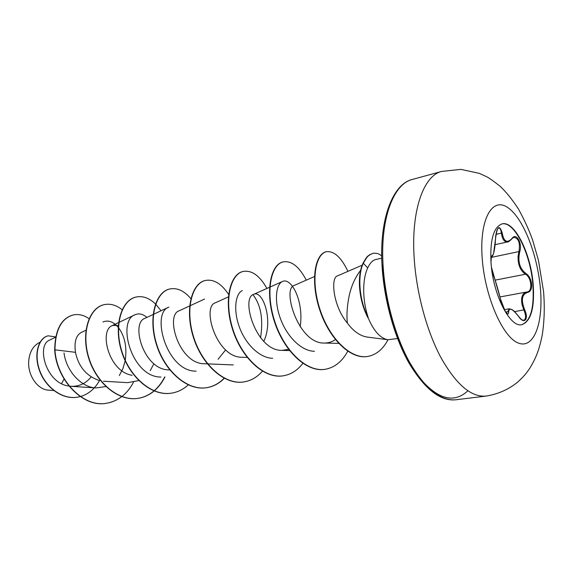 <?xml version="1.0" encoding="UTF-8"?>
<svg xmlns="http://www.w3.org/2000/svg" width="573" height="573" viewBox="0 0 573 573"><rect width="100%" height="100%" fill="white"/><g stroke="black" fill="none" stroke-linecap="round" stroke-linejoin="round"><path stroke-width="0.86" d="M501.841 223.943C514.268 220.72 530.541 253.631 532.847 284.487C534.394 307.794 530.67 321.202 521.666 324.712M491.032 262.95C489.865 240.023 493.532 227.008 502.02 223.9C514.447 220.34 530.885 253.395 533.198 284.416C534.752 307.923 530.97 321.346 521.845 324.683C510.12 327.957 493.124 295.009 491.032 262.95M490.896 261.037C490.896 257.47 491.269 255.716 491.999 255.773C493.718 255.071 494.914 249.291 495.573 238.418C497.185 226.185 499.398 224.344 502.199 232.903C503.803 241.684 507.062 243.554 511.976 238.504C516.294 232.058 522.597 243.102 519.732 251.862C517.591 261.496 519.69 268.723 526.021 273.55C529.13 275.706 530.992 279.252 531.615 284.194C531.851 289.021 530.526 291.764 527.654 292.416C521.86 294.221 520.857 299.994 524.66 309.721C529.151 319.362 524.145 324.941 518.472 316.31C512.412 308.668 509.125 307.235 508.623 312.013C508.774 318.423 501.905 307.422 500.365 298.698L500.401 298.834M523.729 320.293L523.743 320.293C526.136 319.147 526.186 315.723 523.894 310.029L522.261 305.402C520.613 297.802 522.089 293.34 526.687 292.015L527.217 291.936C532.869 291.464 531.472 277.239 525.491 274.223C520.27 270.614 517.799 264.604 518.085 256.188L518.923 251.583C520.327 243.095 518.687 238.347 514.01 237.337L511.976 238.504M40.017 342.253L39.093 342.711C32.697 346.214 29.216 352.682 28.65 362.107C27.998 375.931 37.94 389.798 48.469 390.141L53.719 390.514M61.555 383.624L64.09 379.054M397.555 338.536L387.928 339.739C380.25 338.349 373.575 330.85 367.902 317.241L367.837 317.542C362.945 308.03 360.152 297.466 359.472 285.863C359.106 276.709 360.267 269.203 362.953 263.358C368.153 254.061 367.701 256.897 369.521 254.799L373.052 253.302L369.907 254.713C368.088 256.804 368.539 253.968 363.346 263.265L362.953 263.358M360.632 270.32C355.217 277.296 351.399 285.777 349.172 295.747C347.066 306.161 346.479 315.293 347.396 323.136C353.505 331.344 360.152 336 367.336 337.089L387.928 339.739M367.902 317.241L368.102 317.206C365.345 308.919 363.869 300.273 363.69 291.277C363.604 281.773 364.937 273.987 367.694 267.92C370.015 263.036 372.715 260.228 375.795 259.505L381.74 258.165M55.638 337.168L49.636 340.118C36.171 344.953 45.596 383.423 68.975 386.052M69.312 386.109L71.181 386.302C79.189 386.589 85.828 383.466 91.107 376.948M86.244 330.077L81.194 332.519C76.008 335.413 74.103 342.017 75.478 352.331C78.537 366.784 86.566 376.225 99.566 380.644M118.332 325.443L112.437 325.507C98.814 330.034 108.383 371.712 132.141 375.301M153.12 314.491L144.89 318.344C130.408 322.957 143.587 370.122 169.028 369.893L169.773 369.929M189.649 305.946L179.141 310.788C164.967 315.064 178.919 364.177 204.575 363.748L233.297 364.929M218.098 359.242L225.633 349.902M228.391 296.886L215.341 302.809C201.581 306.705 216.336 357.874 242.186 357.251L247.164 357.423M263.781 341.386C273.865 320.106 262.563 289.616 253.653 294.364C240.431 297.817 256.052 351.185 282.031 350.361L288.591 349.365M314.821 276.387L294.271 285.411C281.715 288.377 298.289 344.065 324.318 343.048C328.444 343.098 332.225 341.88 335.663 339.381M362.157 265.22L337.375 275.921C330.571 277.669 332.884 305.839 347.396 323.136M314.441 351.292C301.154 351.084 286.815 336.322 280.398 318.516C273.887 300.753 276.05 284.136 282.425 281.515C291.542 276.874 304.184 302.057 300.137 326.739M272.669 358.311C259.368 358.01 245.28 343.779 239.228 326.66C233.068 309.499 235.646 293.39 242.358 290.54M253.001 294.715C260.908 305.051 263.422 319.405 260.55 337.769M196.116 371.168C166.442 371.619 150.706 312.908 168.827 307.128L153.421 314.348M160.956 377.07C131.525 377.292 116.591 320.916 134.999 314.756C138.867 313.073 142.82 313.961 146.874 317.413M153.915 363.712L150.198 370.659M138.766 380.579L127.65 382.657L103.448 381.21M102.939 321.997C108.147 319.806 113.246 321.596 118.217 327.355M118.482 327.684C124.807 336.165 127.07 347.045 125.258 360.324M125.172 360.804L122.923 368.589L119.306 375.551M105.862 386.539L96.063 387.942C80.664 387.405 65.959 370.079 64.04 352.989M75.478 352.331L54.951 349.824C55.316 330.019 61.383 318.409 73.143 314.985C78.601 313.818 83.909 315.071 89.066 318.738M99.895 379.899C95.168 388.558 88.7 394.109 80.485 396.53M80.256 396.595L77.649 397.153C61.655 399.911 44.873 386.352 39.365 369.556C33.685 352.717 39.48 337.518 48.225 335.821L55.688 336.931M54.693 349.874C56.211 379.455 82.856 408.098 106.471 403.242L106.728 403.206C83.106 408.062 56.469 379.405 54.951 349.824L54.693 349.874C55.065 330.077 61.132 318.466 72.893 315.043L73.022 315.014M77.527 397.175L77.405 397.196C61.411 399.947 44.63 386.395 39.129 369.599C33.449 352.767 39.243 337.576 47.989 335.871L48.103 335.85M106.728 403.206C118.325 401.036 127.242 394.052 133.473 382.27M122.142 309.707C116.212 305.029 110.188 303.353 104.085 304.678C89.596 307.808 81.029 332.24 88.779 357.552C96.321 382.9 118.69 401.666 138.315 398.299C144.138 397.354 149.403 394.919 154.116 390.979M154.244 390.872C158.571 387.176 162.138 382.528 164.945 376.927M161.063 310.767L155.684 304.163M155.484 303.962C149.166 297.953 142.691 295.647 136.052 297.043C121.87 300.08 113.705 325.041 121.748 351.063C129.577 377.113 152.067 396.495 171.628 393.128C177.816 392.111 183.353 389.368 188.238 384.898M190.873 298.669C184.148 290.755 177.114 287.524 169.787 288.978C155.978 291.915 148.278 317.435 156.63 344.194C164.773 370.996 187.364 391.03 206.817 387.663C213.485 386.56 219.352 383.401 224.43 378.18M228.634 294.493C221.472 283.642 213.743 278.965 205.442 280.462C192.084 283.277 184.914 309.37 193.602 336.924C202.09 364.514 224.745 385.242 244.055 381.883C251.11 380.701 257.234 377.134 262.434 371.189M266.918 288.434C259.712 275.677 251.805 270.012 243.203 271.444C230.353 274.116 223.807 300.811 232.86 329.203C241.706 357.631 264.397 379.104 283.506 375.759C291.077 374.463 297.523 370.33 302.838 363.361M306.261 280.147C299.235 266.653 291.564 260.565 283.255 261.875C271.008 264.382 265.163 291.7 274.61 320.98C283.85 350.296 306.534 372.572 325.371 369.256C334.768 367.537 342.267 361.448 347.868 351.005M347.926 271.366C341.401 257.585 334.288 251.01 326.581 251.647C315.078 254.032 310.58 281.579 320.2 310.1C329.64 338.693 350.898 359.55 367.88 356.42C376.332 354.794 383.029 349.236 387.985 339.746M381.704 256.181C379.698 253.903 376.812 252.944 373.052 253.302M106.471 403.242C112.064 402.339 117.157 400.09 121.755 396.502M103.957 304.707L103.828 304.736C89.331 307.866 80.764 332.297 88.514 357.602C96.049 382.943 118.418 401.709 138.05 398.342C143.923 397.39 149.224 394.912 153.965 390.922M154.094 390.815C158.37 387.126 161.901 382.506 164.687 376.962M135.916 297.072L135.78 297.108C121.598 300.145 113.425 325.106 121.469 351.113C129.29 377.163 151.781 396.537 171.348 393.171L171.485 393.15M169.644 289.014L169.493 289.05C155.691 291.986 147.984 317.499 156.336 344.258C164.472 371.046 187.063 391.073 206.516 387.706C213.242 386.596 219.158 383.387 224.265 378.094M205.292 280.498L205.141 280.534C191.769 283.349 184.599 309.441 193.287 336.988C201.768 364.571 224.423 385.292 243.733 381.933L243.89 381.905M243.045 271.48L242.88 271.516C230.031 274.195 223.47 300.882 232.523 329.267C241.369 357.688 264.06 379.154 283.162 375.809L283.334 375.781M283.083 261.918L282.912 261.954C270.657 264.461 264.812 291.779 274.245 321.052C283.492 350.361 306.175 372.629 325.013 369.313L325.192 369.284M326.402 251.697L326.216 251.733C314.706 254.118 310.201 281.658 319.813 310.172C329.253 338.765 350.518 359.615 367.494 356.478L367.687 356.449M368.102 317.206C359.378 301.083 357.194 275.506 363.346 263.265L367.694 267.92M495.158 244.642L507.699 241.913C504.419 242.3 502.32 239.385 501.411 233.182C500.917 229.572 499.964 227.81 498.553 227.904L497.035 229.945C495.96 233.841 495.48 236.663 495.595 238.411L493.597 253.474C492.759 255.866 492.114 256.869 491.67 256.489L491.999 255.773M505.751 312.092L507.771 311.741L509.225 308.783L504.261 309.649M502.199 232.903L495.932 234.407M500.365 298.698C498.08 289.358 495.81 281.715 493.568 275.749L493.453 275.484M493.568 275.749L491.448 267.326M507.771 311.741L508.623 312.013M514.568 311.64L524.66 309.721M499.978 296.929L526.687 292.015L527.654 292.416M495.165 280.14L525.491 274.223L526.021 273.55M491.125 257.427L518.923 251.583L519.732 251.862M540.368 288.133C543.555 322.499 534.172 349.107 518.551 343.134C502.987 337.755 484.994 297.101 482.215 258.538C479.214 219.889 491.87 197.012 507.277 207.225C522.662 216.888 537.374 253.832 540.368 288.133M485.925 396.101C471.113 397.347 456.058 384.419 440.78 357.323C426.563 330.614 416.256 292.259 414.136 257.42C411.085 210.262 423.612 175.596 441.719 171.42L412.374 179.442C393.608 183.818 380.357 218.062 383.015 264.296C384.848 298.461 395.076 335.971 409.473 362.064C424.958 388.53 440.379 401.1 455.721 399.789L485.925 396.101C497.944 394.181 508.516 389.533 517.641 382.155C526.172 374.169 526.444 372.887 529.896 368.11C535.927 357.982 539.05 350.626 542.208 335.169C544.371 321.41 544.816 306.863 543.555 291.528L538.462 260.35L532.689 240.273C529.409 230.847 524.675 220.44 518.486 209.066C512.441 199.748 506.339 192.177 500.186 186.34C493.539 181.068 488.919 177.816 486.327 176.577L479.272 173.347L460.885 169.379L441.719 171.42M382.27 265.127C384.354 304.979 398.299 348.864 416.342 373.976C435.903 398.865 453.078 404.488 467.869 390.836M455.721 399.789C440.265 401.365 424.657 389.074 408.9 362.902C394.267 336.967 383.824 299.249 381.998 264.869C379.254 217.855 393.286 183.711 412.374 179.442M71.181 386.302L96.063 387.942M112.437 325.507L118.611 322.563M118.905 322.427L134.999 314.756M189.971 305.796L204.554 299.063M253.653 294.364L269.546 287.266M269.904 287.102L282.425 281.515M282.031 350.368L289.523 350.583M324.318 343.048L339.116 343.385M325.013 369.313L325.371 369.256M326.216 251.733L326.581 251.647M367.494 356.478L367.88 356.42M507.155 313.417L505.171 311.232L500.394 298.762L491.426 267.147M490.982 262.928L491.326 256.475M523.743 320.293L523.743 320.293C522.676 319.906 522.383 321.138 518.465 316.21C513.394 309.814 513.387 310.759 512.004 309.585L509.225 308.783M507.714 241.906C507.721 242.479 509.125 241.462 511.925 238.862"/></g></svg>
